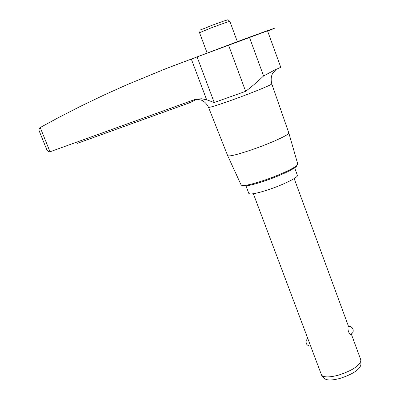 <?xml version="1.0" encoding="UTF-8"?>
<svg xmlns="http://www.w3.org/2000/svg" width="400" height="400" viewBox="0 0 400 400"><rect width="100%" height="100%" fill="white"/><g stroke="black" fill="none" stroke-linecap="round" stroke-linejoin="round"><path stroke-width="0.6" d="M296.67 165.97L297.75 163.99L288.8 132.93L271.775 83.84C272.87 84.355 252.305 92.8 232.76 99.8C217.78 105.135 209.705 107.655 208.54 107.36C205.395 101.105 201.13 100.065 200.865 99.995L196.38 99.14L194.045 99.805L50.025 151.775C48.23 151.765 47.03 150.765 46.42 148.775L39.63 132.02C38.685 130.17 38.88 128.67 40.215 127.525L58.085 117.805L80.655 106.24L103.88 95.09L127.225 84.605L165.895 68.67L240.815 40.37C271.16 29.185 282.88 25.16 267.61 31.06M196.38 99.14L201.515 98.765L206.65 99.78L191.315 59.08L170.845 66.75M351.37 334.18L360.795 359.825L360.89 364.94C359.38 369.88 352.42 374.37 340 378.405C332.005 380.485 326.82 380.515 324.445 378.495L324.345 378.385M360.94 360.705C359.315 365.98 351.8 370.805 338.39 375.17C329.765 377.42 324.18 377.47 321.64 375.32L253.355 193.72M350.625 334.565C348.605 333.005 347.75 330.375 348.055 326.675L349.13 326.36L350.855 326.775L352.265 327.865L353.11 329.44L353.245 331.215L352.645 332.885L350.625 334.565M76.885 142.175L77.35 143.34L189.73 102.745L196.7 99.29M189.73 102.745L189.27 101.53M274.065 70.355L263.59 75.955C257.835 81.455 251.855 86.58 245.645 91.335L214.22 102.52L197.08 56.905L191.315 59.08M197.08 56.905L267.53 30.83L280.78 67.31L271.94 71.265M288.8 132.93C290.06 134.42 270.535 143.36 251.63 149.815C237.15 154.7 229.16 156.65 227.67 155.665L208.54 107.36M214.22 102.52L206.65 99.78M294.64 167.805L297.41 175.355C298.745 177.135 283.385 184.79 268.275 189.75C256.625 193.505 250.14 194.725 248.82 193.425L245.985 185.87M296.505 166.21C294.655 168.94 279.005 176.215 264.28 181.11C253.585 184.63 246.685 186.22 243.585 185.89L243.21 185.79M297.44 164.855C295.52 167.695 279.11 175.32 263.665 180.455C252.445 184.145 245.225 185.82 241.995 185.475L241.155 185.035L227.67 155.665M50.025 151.775L40.215 127.525M263.59 75.955L249.45 37.36M245.645 91.335L228.535 45.105M210.84 28.02L199.54 32.705C201.315 28.165 196.33 32.1 210.585 25.85C226.645 19.88 226.365 20.29 227.35 20.045C227.58 19.505 228.425 19.965 229.88 21.425C228.275 21.66 221.925 23.86 210.84 28.02M324.445 378.495L321.64 375.32M348.51 326.39L294.18 178.565M307.65 338.535L306.27 340.33C305.58 343.81 306.99 345.745 310.495 346.125M271.775 83.84C270.07 77.295 272.61 73.47 272.75 73.33L275.99 69.565M243.585 185.89L241.995 185.475M237.335 41.655L229.88 21.425M207.095 52.905L199.54 32.705"/></g></svg>
